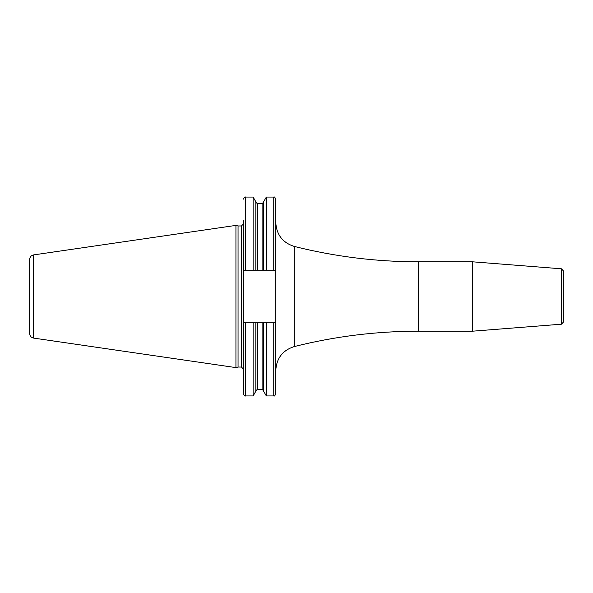 <?xml version="1.0" encoding="UTF-8"?>
<svg xmlns="http://www.w3.org/2000/svg" width="593" height="593" viewBox="0 0 593 593"><rect width="100%" height="100%" fill="white"/><g stroke="black" fill="none" stroke-linecap="round" stroke-linejoin="round"><path stroke-width="0.89" d="M29.65 296.5L29.65 259.445C29.835 256.962 31.147 255.45 33.579 254.908L235.932 225.392L235.932 367.608L33.579 338.092C31.147 337.55 29.835 336.038 29.65 333.555L29.65 296.5M235.932 367.608L238.052 367.037L238.052 225.963L235.932 225.392M275.789 270.186L275.789 322.814L243.456 322.814L243.375 296.5L243.456 223.924L243.456 270.186L275.789 270.186L275.789 199.107C274.878 197.202 274.203 196.52 273.751 197.069L273.751 270.186M275.789 322.814L275.789 393.893C274.907 395.783 274.225 396.465 273.751 395.931L273.751 322.814M472.621 296.5L472.621 261.817L418.599 261.817L418.599 331.183L472.621 331.183L472.621 296.5M561.467 268.807L561.467 324.193L563.35 322.155L563.35 270.845L561.467 268.807L472.621 261.817M255.828 322.814L255.828 391.239L253.115 395.931L253.115 322.814M255.828 270.186L255.828 201.761L253.115 197.069L253.115 270.186M255.828 390.854L257.355 389.327L257.355 322.814L262.099 322.814L262.099 389.327L263.626 390.854M263.626 322.814L263.626 391.239L266.339 395.931L273.751 395.931M263.626 270.186L263.626 201.761L266.339 197.069L266.339 270.186M266.339 322.814L266.339 395.931M238.052 225.963L241.418 225.963L241.418 367.037L243.456 369.076L243.456 322.814L243.456 393.893C244.323 395.768 244.998 396.45 245.495 395.931L253.115 395.931M243.456 270.186L243.456 220.5M33.579 338.092L33.579 254.908M418.599 261.817C376.54 261.795 335.104 256.673 294.306 246.443L294.306 346.557C282.72 350.255 276.553 358.165 275.789 370.306M245.495 322.814L245.495 395.931M245.495 270.186L245.495 197.069L253.115 197.069M262.099 270.186L262.099 203.673L263.626 202.146M257.355 270.186L257.355 203.673L262.099 203.673M238.052 367.037L241.418 367.037M241.418 225.963L243.456 223.924M294.306 346.557C335.104 336.327 376.54 331.205 418.599 331.183M294.306 246.443C282.72 242.745 276.553 234.835 275.789 222.694M561.467 324.193L472.621 331.183M257.355 389.327L262.099 389.327M266.339 197.069L273.751 197.069M245.495 197.069C244.998 196.55 244.323 197.232 243.456 199.107M257.355 203.673L255.828 202.146"/></g></svg>
